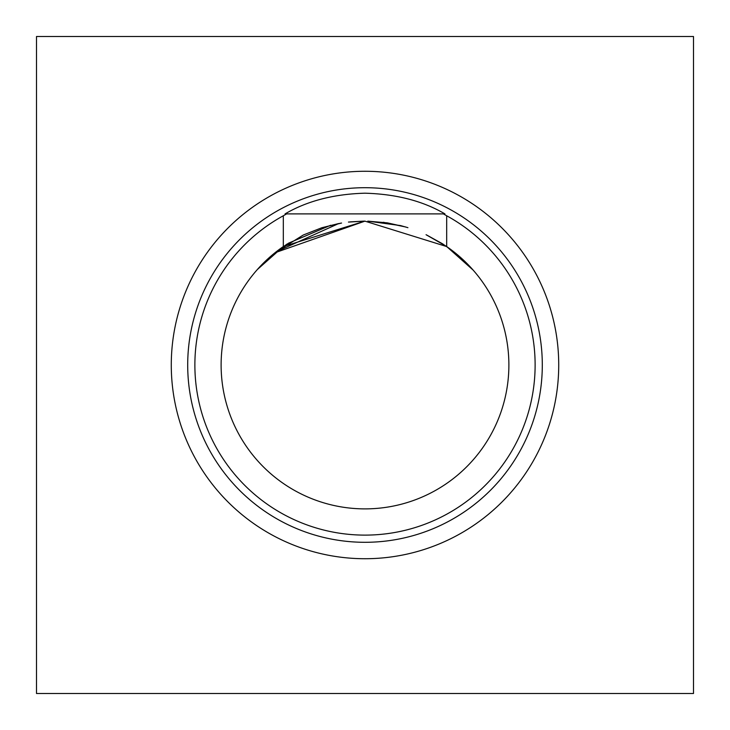<?xml version="1.0" encoding="UTF-8"?>
<svg xmlns="http://www.w3.org/2000/svg" width="730" height="730" viewBox="0 0 730 730"><rect width="100%" height="100%" fill="white"/><g stroke="black" fill="none" stroke-linecap="round" stroke-linejoin="round"><path stroke-width="1.09" d="M171.276 365A193.724 193.724 0 0 0 365 558.724A193.724 193.724 0 0 0 558.724 365A193.724 193.724 0 0 0 365 171.276A193.724 193.724 0 0 0 171.276 365M187.701 365A177.299 177.299 0 0 0 365 542.299A177.299 177.299 0 0 0 542.299 365A177.299 177.299 0 0 0 365 187.701A177.299 177.299 0 0 0 187.701 365M283.322 215.77A170.117 170.117 0 0 0 365 535.117A170.117 170.117 0 0 0 446.678 215.77L443.384 213.89L444.935 213.89C422.898 200.978 396.253 194.08 365 193.195C333.829 194.061 307.184 200.96 285.065 213.89L286.616 213.89L283.322 215.77L283.322 246.548L257.343 269.534M473.14 270.091L446.678 246.548L364.836 221.117L283.322 246.548A143.883 143.883 0 0 0 365 508.883A143.883 143.883 0 0 0 446.678 246.548L446.678 215.77M340.864 223.152L321.884 227.733L303.479 234.932L321.903 227.724L341.567 223.042M287.301 243.893L276.168 251.813L287.301 243.893M365 221.117L274.991 252.744L303.132 235.096M330.635 225.278L288.313 243.263M274.088 253.483L265.565 261.002M350.418 221.856L363.695 221.126M287.447 243.802L276.168 251.813L338.656 223.553L321.884 227.733L303.479 234.932M261.741 264.808L258.292 268.485M36.5 36.5L36.5 693.5L693.5 693.5L693.5 36.5L36.5 36.5M266.605 260.017L282.227 247.315M448.138 247.57L470.467 267.125M444.935 213.89L285.065 213.89M383.369 222.294L405.697 226.993L387.402 222.869M442.654 243.875L452.855 251.047M467.154 263.676L472.283 269.124M474.062 271.149L472.903 269.826M472.31 269.151L470.649 267.317M455.529 253.164L465.129 261.678L455.182 252.89M446.285 246.275L426.055 234.713M400.578 225.588L367.801 221.144L387.265 222.851M442.581 243.82L426.566 234.951M407.915 227.669L400.478 225.561M442.626 243.847L426.749 235.042L442.626 243.847M387.301 222.86L367.801 221.144L387.301 222.86M473.378 270.365L473.934 271.003M364.817 221.117L348.456 222.075M276.98 251.184L267.372 259.305M257.115 269.799L265.328 261.23"/></g></svg>
